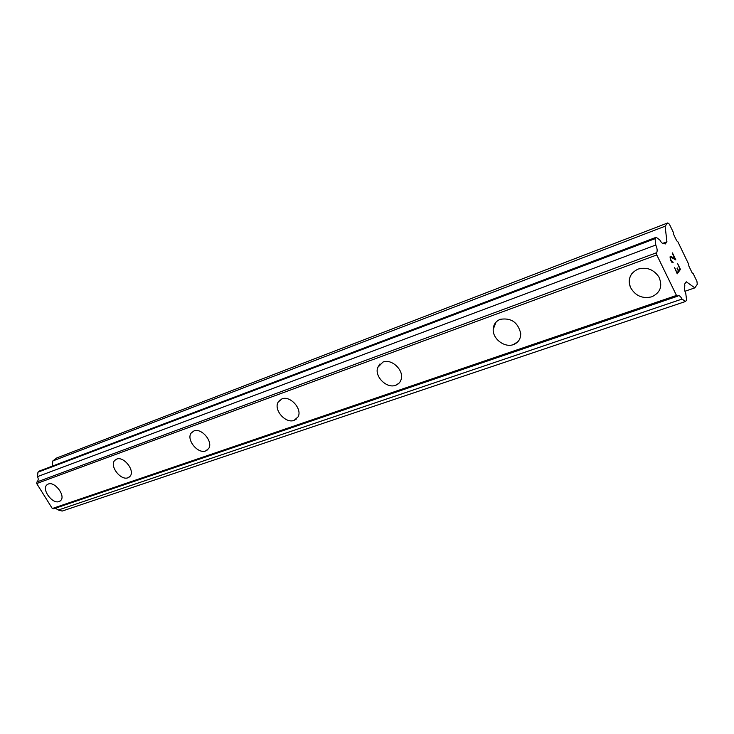 <?xml version="1.0" encoding="UTF-8"?>
<svg xmlns="http://www.w3.org/2000/svg" width="734" height="734" viewBox="0 0 734 734"><rect width="100%" height="100%" fill="white"/><g stroke="black" fill="none" stroke-linecap="round" stroke-linejoin="round"><path stroke-width="1.1" d="M60.307 500.9L59.133 501.542C52.564 504.35 41.581 489.752 46.728 485.027L47.169 484.624M48.233 484.045C54.692 481.109 65.785 495.634 60.784 500.441L59.124 501.542C52.554 504.359 41.581 489.761 46.719 485.027L48.233 484.045M129.432 476.944L127.964 477.761C120.752 480.816 109.338 465.989 114.669 460.484L115.311 459.86M116.642 459.117C123.707 455.933 135.249 470.613 130.12 476.238L127.955 477.77C120.743 480.825 109.329 465.998 114.66 460.484L116.642 459.117M207.557 449.841L205.676 450.915C197.795 454.218 185.922 439.446 191.262 432.95L192.207 431.931M193.914 430.959C201.611 427.527 213.612 442.051 208.566 448.676L205.667 450.924C197.795 454.227 185.922 439.446 191.253 432.959L193.914 430.959M296.573 418.903L294.114 420.362C285.609 423.885 273.305 409.71 278.214 402.03L279.654 400.213M281.884 398.901C290.15 395.259 302.564 409.012 298.087 416.848L294.105 420.371C285.599 423.885 273.305 409.719 278.204 402.03L281.884 398.901M398.957 383.231L395.654 385.277C386.735 388.901 374.202 376.395 377.753 367.431L379.955 363.917M382.955 362.064C391.534 358.366 404.113 370.202 401.195 379.258C400.351 382.231 398.498 384.24 395.654 385.286C386.726 388.91 374.193 376.404 377.744 367.44L382.955 362.064M518.048 341.539L513.451 344.585C504.68 348.017 492.606 338.915 493.202 329.373L496.092 322.043M500.285 319.318C511.139 317.62 517.947 322.318 520.709 333.401C520.782 338.906 518.369 342.631 513.451 344.585C504.68 348.017 492.606 338.915 493.193 329.373C493.468 324.492 495.835 321.143 500.285 319.318M651.746 296.811C642.461 298.967 635.396 295.894 630.57 287.572C627.598 279.103 630.111 272.938 638.13 269.084C646.709 266.8 653.618 269.396 658.857 276.892C662.839 286.021 660.462 292.664 651.746 296.811C642.461 298.967 635.405 295.885 630.57 287.563C628.405 282.388 628.891 277.663 632.047 273.397M677.106 272.837L674.528 267.552L677.106 272.837L678.399 271.057L677.005 268.185L678.611 270.763L677.207 267.91M678.611 270.763L679.895 269.002L677.565 263.442L680.436 269.396L677.225 273.819L674.546 267.534M677.216 273.81L680.418 269.396L677.555 263.46M673.151 262.589L672.803 261.9L673.133 262.589M672.959 262.845L671.995 262.488L670.381 259.698L670.05 256.827L670.931 256.487L670.371 256.405M670.931 256.487L672.252 257.129L670.913 256.487M672.252 257.129L674.959 258.79L672.234 257.139M674.959 258.79L672.234 253.166L675.876 259.946L670.692 257.139L670.628 259.46L672.124 262.056L672.812 261.882M672.638 262.13L670.61 259.469L670.674 257.148M675.849 259.928L672.445 252.891M682.024 299.068C680.739 296.628 679.51 295.508 678.335 295.701L677.757 296.141L676.482 295.444L656.792 254.955L656.646 252.707C657.526 250.991 657.242 248.431 655.783 245.037L655.067 238.669L656.168 237.302L659.82 239.972C661.178 242.55 662.463 243.725 663.674 243.495L664.151 243.147L665.142 244.055L666.922 241.78L665.114 226.21L667.756 222.934L669.399 224.191L673.206 232.091L673.436 234.008L676.739 240.862L677.821 241.669L688.639 264.139L688.877 266.075L692.134 272.846L693.199 273.617L696.933 281.379L697.3 284.287L694.85 287.866L686.262 281.773L684.565 284.186L684.877 285.976C684.07 287.728 684.372 290.269 685.804 293.6L686.574 299.986L685.547 301.481L682.024 299.068L58.335 510.02L62.161 511.066L685.547 301.481M55.362 508.212L58.335 510.02M656.168 237.302L39.572 470.962L37.948 472.191L37.507 476.623C38.581 478.761 38.407 480.531 36.984 481.954L36.7 483.541L52.307 508.524L53.72 508.772L677.757 296.141M667.756 222.934L56.766 457.961L52.811 460.952L52.325 466.127M665.114 226.21L52.811 460.952M666.922 241.78L662.637 243.385M664.151 243.147L663.114 243.532M655.067 238.669L37.948 472.191M655.783 245.037L37.507 476.623M656.646 252.707L36.984 481.954M656.792 254.955L36.7 483.541M676.482 295.444L52.307 508.524M694.85 287.866L684.923 291.27"/></g></svg>
